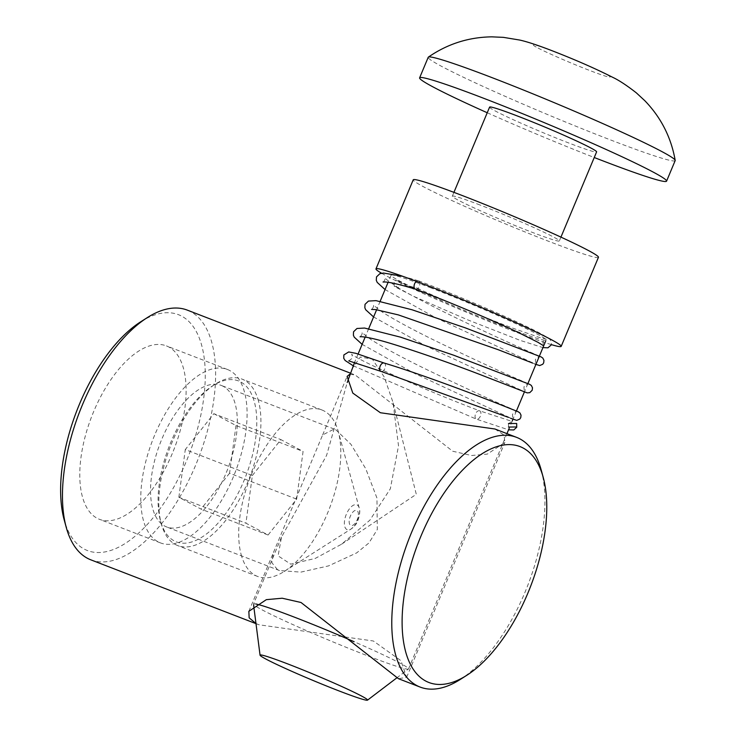 <?xml version="1.0" encoding="UTF-8"?>
<svg xmlns="http://www.w3.org/2000/svg" width="737" height="737" viewBox="0 0 737 737"><rect width="100%" height="100%" fill="white"/><g stroke="black" fill="none" stroke-linecap="round" stroke-linejoin="round"><path stroke-width="0.55" stroke-dasharray="3.69 2.76" d="M384.115 363.019L384.161 363.037A4.459 2.653 -69.5 0 1 384.309 363.101A4.459 2.653 -69.5 0 1 384.972 368.408A4.459 2.653 -69.5 0 1 381.37 371.476M353.18 365.764L476.434 419.16A4.459 2.653 110.5 0 1 475.614 413.779A4.459 2.653 -69.5 0 1 479.566 410.804L511.819 421.324L508.493 423.812L508.502 427.055L508.475 423.554M401.26 282.105L396.055 280.152L422.31 292.534L417.382 288.241L409.551 286.149L401.26 282.105L400.928 284.989L397.998 287.845L412.84 295.979L467.774 319.886L520.248 340.411L542.939 347.606M409.551 286.149L422.31 292.534M415.465 289.19L415.502 289.208A4.459 2.653 110.5 0 0 419.371 286.196A4.459 2.653 110.5 0 0 418.699 280.889A4.459 2.653 110.5 0 0 418.552 280.825A4.459 2.653 110.5 0 0 418.459 280.788A4.459 2.653 110.5 0 0 416.405 281.322M539.373 356.128L534.104 353.797C514.933 345.57 450.657 316.505 412.895 295.933L394.286 286.453L394.212 282.464L396.055 280.152M394.286 286.453L396.939 286.721C389.237 281.737 385.184 278.715 384.76 277.674C385.202 279.526 384.631 280.972 383.028 282.022M396.423 286.463L397.998 287.845M675.175 160.592A133.848 6.771 22.7 0 1 611.286 140.223A133.848 6.771 22.7 0 1 443.517 67.371A133.848 6.771 22.7 0 1 428.215 57.293M487.231 112.743A133.848 6.771 -157.3 0 0 594.243 157.515M489.589 107.114A58.002 2.939 -157.3 0 0 515.384 120.665A58.002 2.939 -157.3 0 0 568.918 143.052A58.002 2.939 -157.3 0 0 596.601 151.877M480.008 205.006A58.002 2.939 -157.3 0 0 452.325 196.18A58.002 2.939 -157.3 0 0 478.129 209.732A58.002 2.939 -157.3 0 0 531.663 232.118A58.002 2.939 -157.3 0 0 559.346 240.944A58.002 2.939 -157.3 0 0 533.542 227.401A58.002 2.939 -157.3 0 0 480.008 205.006M598.444 257.305A100.389 5.076 22.7 0 1 527.959 233.132A100.389 5.076 22.7 0 1 424.705 187.382A100.389 5.076 22.7 0 1 413.227 179.828M381.563 273.224A100.389 5.076 -157.3 0 0 387.45 276.449A100.389 5.076 -157.3 0 0 470.261 313.833A100.389 5.076 -157.3 0 0 551.276 344.603M351.604 369.523L360.329 357.03L372.369 359.159L384.318 377.132L393.005 402.384L398.514 445.802L390.334 488.806L369.882 520.175L341.517 544.238L315.187 558.453L290.71 564.155L278.098 555.836L281.488 537.153L326.602 455.355L347.228 382.531M431.163 287.992A84.027 4.247 -157.3 0 0 391.061 275.205A84.027 4.247 -157.3 0 0 428.437 294.828A84.027 4.247 -157.3 0 0 505.997 327.265A84.027 4.247 -157.3 0 0 546.099 340.052A84.027 4.247 -157.3 0 0 508.723 320.429A84.027 4.247 -157.3 0 0 431.163 287.992M255.85 604.008A84.027 4.247 -157.3 0 0 253.5 604.064A84.027 4.247 -157.3 0 0 253.482 604.193A84.027 4.247 -157.3 0 0 263.1 610.383A84.027 4.247 -157.3 0 0 368.426 656.123A84.027 4.247 -157.3 0 0 408.455 669.012A84.027 4.247 -157.3 0 0 408.538 668.91A84.027 4.247 -157.3 0 0 398.929 662.591A84.027 4.247 -157.3 0 0 354.119 641.724M538.102 48.052C542.165 50.374 565.132 61.014 590.291 70.715C614.953 80.158 612.18 77.284 605.409 73.921C601.337 71.59 578.37 60.959 553.211 51.249C528.558 41.816 531.322 44.681 538.102 48.052M140.776 321.756A126.414 60.241 -68.9 0 1 181.671 316.145A126.414 60.241 -68.9 0 1 186.433 461.076A126.414 60.241 -68.9 0 1 84.23 549.093A126.414 60.241 -68.9 0 1 64.202 519.935M90.808 559.825A133.848 63.787 111.1 0 0 195.674 465.111A133.848 63.787 111.1 0 0 190.634 311.65A133.848 63.787 111.1 0 0 187.29 310.12M494.951 429.008L504.071 435.088L504.891 442.421L487.36 454.093L471.56 455.512L452.73 451.247L355.271 375.032L349.826 374.193M460.054 679.588A133.848 63.787 111.1 0 0 524.965 592.345A133.848 63.787 111.1 0 0 541.133 469.755M172.274 453.55A92.954 44.294 -68.9 0 1 99.449 519.318A92.954 44.294 -68.9 0 1 93.627 411.688A92.954 44.294 -68.9 0 1 166.451 345.911A92.954 44.294 -68.9 0 1 172.274 453.55M154.613 435.254A92.954 44.294 111.1 0 0 160.426 542.883A92.954 44.294 111.1 0 0 233.251 477.106A92.954 44.294 111.1 0 0 227.429 369.477A92.954 44.294 111.1 0 0 154.613 435.254M277.508 569.655L271.842 562.699L273.335 552.778L322.622 434.959L334.174 429.054L335.98 429.892L350.932 444.31L365.782 468.769L376.948 498.037L377.307 529.507L368.961 542.939L356.68 552.897L328.564 565.896L300.825 572.124L279.498 570.558L277.508 569.655M255.969 623.511L258.788 624.736L373.364 640.997L400.974 660.702L406.631 677.321L398.468 678.703M223.164 386.299A75.847 36.141 111.1 0 0 221.266 385.433A75.847 36.141 111.1 0 0 161.016 441.122A75.847 36.141 111.1 0 0 164.701 526.061A75.847 36.141 111.1 0 0 166.59 526.927A75.847 36.141 111.1 0 0 226.849 471.238A75.847 36.141 111.1 0 0 223.164 386.299M192.477 404.806A86.257 41.106 -68.9 0 1 212.772 385.755A86.257 41.106 -68.9 0 1 256.55 415.281A86.257 41.106 -68.9 0 1 222.381 517.991A86.257 41.106 -68.9 0 1 160.519 520.976A86.257 41.106 -68.9 0 1 192.477 404.806M258.54 401.223A89.232 42.525 111.1 0 0 242.031 379.104A89.232 42.525 111.1 0 0 215.397 384.088A89.232 42.525 111.1 0 0 194.402 403.793A89.232 42.525 111.1 0 0 161.2 523.454A89.232 42.525 111.1 0 0 161.339 523.979A89.232 42.525 111.1 0 0 177.709 545.573A89.232 42.525 111.1 0 0 225.329 520.884A89.232 42.525 111.1 0 0 258.54 401.223M241.082 554.325A89.232 42.525 111.1 0 0 257.591 576.435A89.232 42.525 111.1 0 0 284.224 571.461A89.232 42.525 111.1 0 0 305.219 551.746A89.232 42.525 111.1 0 0 338.421 432.085A89.232 42.525 111.1 0 0 338.283 431.569A89.232 42.525 111.1 0 0 321.912 409.975A89.232 42.525 111.1 0 0 274.284 434.664A89.232 42.525 111.1 0 0 241.082 554.325M252.358 475.494L280.926 439.62L303.073 451.44L296.652 499.133L268.084 535.016L245.937 523.187L252.358 475.494L185.282 449.57L213.85 413.697L280.926 439.62M268.084 535.016L201.008 509.092L178.861 497.272L245.937 523.187M178.861 497.272L185.282 449.57M213.85 413.697L235.997 425.525L303.073 451.44M235.997 425.525L229.576 473.218L296.652 499.133M229.576 473.218L201.008 509.092M348.776 360.872L352.093 358.385C352.268 355.427 352.074 354.055 351.531 354.276C351.162 354.193 355.17 357.261 373.659 366.086L401.343 378.726C428.998 390.868 455.07 401.554 479.566 410.804A4.459 2.653 -69.5 0 1 480.377 416.175A4.459 2.653 110.5 0 1 476.434 419.16L508.548 429.828M354.304 526.006A13.33 6.357 111.1 0 0 359.241 508.042A13.33 6.357 111.1 0 0 349.679 508.512A13.33 6.357 111.1 0 0 344.4 524.385A13.33 6.357 111.1 0 0 351.171 528.945A13.33 6.357 111.1 0 0 354.304 526.006M352.378 512.648A8.07 3.851 -68.9 0 1 358.182 512.418A8.07 3.851 -68.9 0 1 355.179 523.242A8.07 3.851 -68.9 0 1 349.375 523.473A8.07 3.851 -68.9 0 1 352.378 512.648M418.552 280.825C447.47 291.622 490.077 309.457 517.825 322.382C533.671 329.725 543.823 334.985 548.3 338.163C550.825 339.683 551.773 341.977 551.119 345.036M417.372 288.241C444.918 300.991 486.079 318.181 514.048 328.619L539.3 337.417L546.209 339.103L542.893 341.59L543.445 345.708M508.244 417.308L510.557 418.229M518.341 411.808C517.319 410.601 515.375 411.393 512.519 414.203C512.528 418.063 513.274 419.979 514.73 419.952L414.47 373.401L362.134 344.363M529.802 384.41C528.788 383.194 526.844 383.986 523.979 386.796C523.998 390.656 524.735 392.572 526.2 392.554L425.848 345.957L373.595 316.956M541.271 357.003C540.249 355.787 538.305 356.588 535.44 359.398C535.458 363.258 536.195 365.174 537.66 365.147L435.051 317.426L385.055 289.558M516.444 410.942L511.174 408.611C494.619 401.591 468.52 389.569 432.886 372.544C405.737 359.499 385.092 348.509 370.932 339.573L361.83 332.479C362.613 333.317 362.033 334.773 360.098 336.827M527.913 383.535L522.634 381.204C506.264 374.267 480.432 362.364 445.12 345.515C417.713 332.359 396.838 321.258 382.485 312.23L373.3 305.072C374.074 305.91 373.493 307.357 371.568 309.429M532.593 363.065L535.016 364.041M418.459 280.788L402.807 276.32M540.7 356.745L539.595 356.247M529.24 384.152L528.134 383.655M517.77 411.55L516.674 411.062M453.928 192.357L452.325 196.18M391.061 275.205L388.095 282.299M380.172 301.249L376.635 309.697M368.703 328.647L365.165 337.104M358.108 353.972L354.644 362.254M281.488 537.153L253.5 604.064M396.709 677.948L408.455 669.012M341.517 544.238L416.304 494.306L393.005 402.384M253.657 605.528L253.482 604.193M546.099 340.052L545.739 340.899M539.355 356.183L539.143 356.68M536.112 363.94L535.91 364.4M527.885 383.59L524.449 391.808M516.425 410.988L512.989 419.215M512.316 420.818L509.23 428.197M506.955 433.642L408.538 668.91M560.94 237.121L559.346 240.944M350.222 373.079L355.271 375.032M160.426 542.883L99.449 519.318M248.848 611.323L273.335 552.778M322.622 434.959L347.109 376.414M334.174 429.054L221.266 385.433M279.498 570.558L166.59 526.927M406.631 677.321L504.891 442.412M227.429 369.477L166.451 345.911M255.988 623.649L258.788 624.736M212.772 385.755L215.397 384.088M257.591 576.435L177.709 545.573M284.224 571.461L351.171 528.945L354.902 525.518C359.112 521.252 360.725 509.986 359.241 508.042L338.283 431.569M321.912 409.975L242.031 379.104M160.519 520.976L161.339 523.979"/><path stroke-width="1.11" d="M381.37 371.476A4.459 2.653 -69.5 0 1 381.112 371.42A4.459 2.653 -69.5 0 1 381.029 371.393A4.459 2.653 -69.5 0 1 380.872 371.328A4.459 2.653 -69.5 0 1 380.209 366.022A4.459 2.653 -69.5 0 1 384.069 363.009A4.459 2.653 -69.5 0 1 384.161 363.037L355.833 353.318L348.702 351.945L343.857 354.939L343.755 358.32L345.128 360.485L353.18 365.764M508.475 423.554L516.674 423.471L516.701 426.972L508.502 427.055M416.405 281.322A4.459 2.653 110.5 0 0 414.599 283.809A4.459 2.653 110.5 0 0 415.263 289.107A4.459 2.653 110.5 0 0 415.419 289.18A4.459 2.653 110.5 0 0 415.502 289.208C400.56 284.666 390.37 282.253 384.935 281.967L383.028 282.022M594.243 157.515A133.848 6.771 -157.3 0 0 602.691 160.777A133.848 6.771 -157.3 0 0 666.57 181.155A133.848 6.771 -157.3 0 0 607.039 149.887A133.848 6.771 -157.3 0 0 483.5 98.214A133.848 6.771 -157.3 0 0 419.611 77.846A133.848 6.771 -157.3 0 0 487.231 112.743M419.611 77.846L428.215 57.293A133.848 6.771 22.7 0 1 428.354 57.117A133.848 6.771 22.7 0 1 492.095 77.661A133.848 6.771 22.7 0 1 659.864 150.514A133.848 6.771 22.7 0 1 675.193 160.371A133.848 6.771 22.7 0 1 675.175 160.592L666.57 181.155M560.94 237.121L596.601 151.877A58.002 2.939 -157.3 0 0 570.807 138.335A58.002 2.939 -157.3 0 0 517.263 115.939A58.002 2.939 -157.3 0 0 489.589 107.114L453.928 192.357M375.971 268.885L413.227 179.828A100.389 5.076 22.7 0 1 483.712 203.992A100.389 5.076 22.7 0 1 586.965 249.742A100.389 5.076 22.7 0 1 598.444 257.305L561.189 346.372A100.389 5.076 -157.3 0 0 549.71 338.808A100.389 5.076 -157.3 0 0 446.456 293.059A100.389 5.076 -157.3 0 0 375.971 268.885A100.389 5.076 -157.3 0 0 381.563 273.224M551.276 344.603A100.389 5.076 -157.3 0 0 561.189 346.372M347.228 382.531L354.644 362.254M354.119 641.724A84.027 4.247 -157.3 0 0 293.602 616.851A84.027 4.247 -157.3 0 0 255.85 604.008M266.73 659.495A58.269 2.948 -157.3 0 0 325.901 685.742A58.269 2.948 -157.3 0 0 367.514 700.15A58.269 2.948 -157.3 0 0 360.909 695.691A58.269 2.948 -157.3 0 0 300.217 668.827A58.269 2.948 -157.3 0 0 260.06 655.193A58.269 2.948 -157.3 0 0 266.73 659.495M350.222 373.079L187.29 310.12A133.848 63.787 111.1 0 0 147.336 317.592A133.848 63.787 111.1 0 0 82.424 404.834A133.848 63.787 111.1 0 0 66.256 527.434A133.848 63.787 111.1 0 0 87.463 558.296A133.848 63.787 111.1 0 0 90.808 559.825L255.988 623.649M349.826 374.193L347.109 376.414L352.793 393.07L380.384 412.738L494.951 429.008M543.187 477.244L541.133 469.755A133.848 63.787 111.1 0 0 516.582 437.363A133.848 63.787 111.1 0 0 411.716 532.077A133.848 63.787 111.1 0 0 420.099 687.059A133.848 63.787 111.1 0 0 460.054 679.588L466.613 675.424A126.414 60.241 111.1 0 0 527.913 593.027A126.414 60.241 111.1 0 0 543.187 477.244A126.414 60.241 111.1 0 0 420.956 536.103A126.414 60.241 111.1 0 0 406.778 655.506A126.414 60.241 111.1 0 0 466.613 675.424M420.099 687.059L398.468 678.703L301.009 602.488L282.207 598.223L266.333 599.66L248.848 611.323L249.152 617.836L255.969 623.511M66.256 527.434L64.202 519.935A126.414 60.241 -68.9 0 1 140.776 321.756L147.336 317.592M508.548 429.828L513.79 429.947L516.729 427.257L516.674 423.471M348.776 360.872L381.029 371.393M381.112 371.42L508.244 417.308M510.557 418.229L516.729 420.385L519.778 419.086L520.755 417.63L521.031 415.171L519.889 412.877L517.77 411.55M541.234 356.984L542.81 358.071L543.952 360.356L543.685 362.825L542.708 364.281L539.659 365.57L535.016 364.041M529.774 384.392L531.349 385.479L532.492 387.763L532.215 390.232L529.765 392.655L527.213 392.885L480.34 374.663C449.496 362.724 408.455 348.472 383.424 341.314C364.096 335.934 359.592 336.689 360.098 336.827L360.098 336.827M371.568 309.429L375.538 309.558L398.33 314.892L498.12 349.679L532.593 363.065M384.069 363.009C421.223 374.138 478.857 396.091 503.657 405.94L518.341 411.808M529.802 384.41L453.697 355.216L400.56 337.168L364.548 328.048L356.975 328.481L353.557 331.761L353.373 335.16L354.239 337.159L362.134 344.363M541.271 357.003L465.25 327.836L412.075 309.78L376.017 300.641L368.445 301.074L365.018 304.353L364.833 307.753L365.699 309.752L373.595 316.956M402.807 276.32L383.48 273.04L379.859 273.694L376.506 276.891L376.285 280.281L377.197 282.391L385.055 289.558M541.207 356.966L540.7 356.745M529.737 384.373L529.24 384.152M542.939 347.606L547.95 347.8L551.119 345.036M415.419 289.18C445.277 300.318 490.059 319.139 517.402 332.037L538.028 342.327L543.445 345.708M388.095 282.299L380.172 301.249M376.635 309.697L368.703 328.647M365.165 337.104L358.108 353.972M367.514 700.15L396.709 677.948M260.06 655.193L253.657 605.528M545.739 340.899L539.355 356.183M539.143 356.68L536.112 363.94M535.91 364.4L527.885 383.59M524.449 391.808L516.425 410.988M512.989 419.215L512.316 420.818M509.23 428.197L506.955 433.642M675.193 160.371C671.14 137.386 661.034 117.524 644.875 100.757L636.39 92.899C626.763 85.372 618.813 80.158 612.521 77.238C595.8 68.753 576.039 60.066 553.238 51.175C538.673 45.501 527.499 41.788 519.742 40.056L503.417 37.357L491.865 36.85C468.668 37.154 447.497 43.916 428.354 57.117M494.951 428.998L516.582 437.363"/></g></svg>
